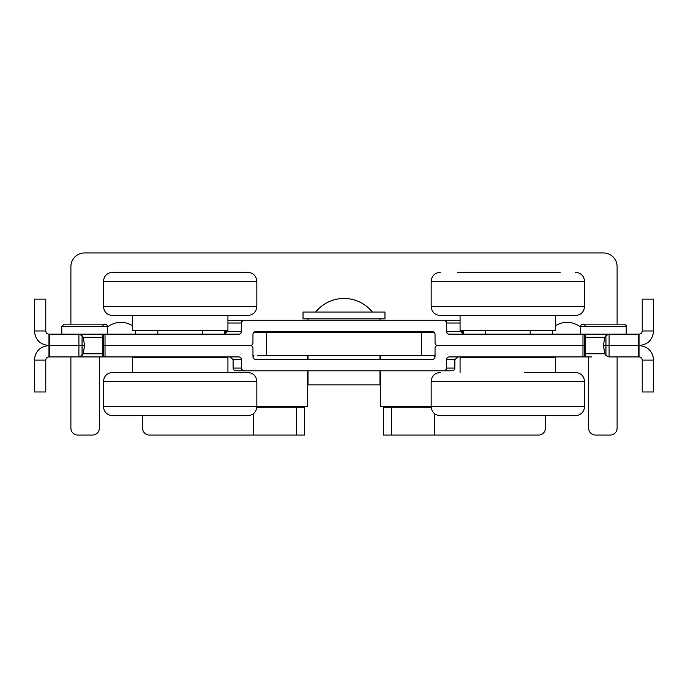 <?xml version="1.0" encoding="UTF-8"?>
<svg xmlns="http://www.w3.org/2000/svg" width="688" height="688" viewBox="0 0 688 688"><rect width="100%" height="100%" fill="white"/><g stroke="black" fill="none" stroke-linecap="round" stroke-linejoin="round"><path stroke-width="1.03" d="M457.864 356.926L454.897 359.661L454.802 368.759A2.907 2.735 -0 0 1 451.99 370.806L244.317 370.806A2.735 2.735 0 0 1 241.583 368.08L233.103 368.08L233.198 368.759A2.907 2.735 180 0 0 236.01 370.806L244.317 370.806M605.939 335.658L605.939 345.539L603.453 345.548L604.778 337.318L585.247 337.318L585.247 353.77L604.778 353.77L603.453 345.539L609.104 345.548L605.939 345.548L605.939 355.429L609.104 356.926L609.104 334.162L605.939 335.658L604.778 337.318M591.62 356.926L584.533 356.926M83.222 353.77L84.547 345.548L83.222 337.318L102.753 337.318L102.753 353.77L83.222 353.77L82.061 355.429L78.896 356.926L96.38 356.926M102.753 326.422A2.279 2.279 0 0 1 105.032 324.143A2.279 2.279 0 0 1 107.302 326.422L107.302 334.162M102.753 337.318L102.753 334.832L103.544 334.162L78.896 334.162L82.061 335.658L83.222 337.318M580.698 334.162L580.698 326.422A2.279 2.279 0 0 1 582.968 324.143A2.279 2.279 0 0 1 585.247 326.422M585.247 337.318L585.247 334.832L584.456 334.162L584.456 345.539L585.247 345.539L584.456 345.548L584.456 356.926L585.247 356.255L585.247 353.77M604.778 353.77L605.939 355.429M605.939 345.539L609.104 345.539L605.939 345.539M639.032 356.926L638.249 356.926L638.249 345.548L639.032 345.539C647.915 344.645 652.766 339.786 653.6 330.971L653.6 299.108L642.222 299.108L642.222 330.971C642.119 332.829 641.053 333.886 639.032 334.162L639.032 356.926C641.104 357.261 642.162 358.328 642.222 360.116L653.6 360.116C652.774 351.31 647.924 346.451 639.032 345.548L638.249 345.548L638.249 334.162L584.533 334.162M585.247 345.548L584.456 345.548L585.247 345.539M638.249 356.926L609.104 356.926M638.249 345.548L609.104 345.548L638.249 345.539M584.456 356.926L582.968 356.926L582.968 345.548L584.456 345.548L437.766 345.548A2.735 2.735 0 0 0 435.04 348.283L435.04 356.702A2.735 2.735 0 0 1 432.305 359.428L255.695 359.428A2.735 2.735 0 0 1 252.96 356.702L252.96 348.283A2.735 2.735 0 0 0 250.234 345.548L102.753 345.539L103.544 345.548L103.544 356.926L102.753 356.255L102.753 353.77M653.6 360.116L653.6 391.979L642.222 391.979L642.222 360.116M582.968 356.926L449.144 356.926A2.735 2.563 -90 0 0 446.581 359.661L446.417 359.661A2.735 2.735 0 0 1 449.144 356.926M443.683 370.806A2.735 2.735 0 0 0 446.417 368.08L454.897 368.08M446.417 359.661L446.417 368.08M653.6 330.971L642.222 330.971M103.544 356.926L105.032 356.926L105.032 334.162L103.544 334.162L103.544 345.539L250.234 345.539A2.735 2.735 0 0 0 252.96 342.805L252.96 334.385A2.735 2.735 0 0 1 255.695 331.659L432.305 331.659A2.735 2.735 0 0 1 435.04 334.385L435.04 342.805A2.735 2.735 0 0 0 437.766 345.539L582.968 345.539L582.968 334.162L449.144 334.162A2.735 2.735 0 0 1 446.417 331.427L446.417 323.007A2.735 2.735 0 0 0 443.683 320.273L458.621 320.273A2.907 2.735 -0 0 1 460.074 320.642M460.074 323.007L446.581 323.007L446.581 331.427L461.528 331.427L461.528 330.335M461.528 331.427A2.907 2.735 180 0 0 463.187 333.895M639.032 334.162L638.249 334.162M582.968 334.162L584.456 334.162M103.467 356.926L78.896 356.926L78.896 345.548L82.061 345.548L82.061 355.429M82.061 345.539L78.896 345.539L82.061 345.539L82.061 335.658M45.778 330.971L45.778 299.108L34.4 299.108L34.4 330.971L45.778 330.971C45.881 332.829 46.947 333.886 48.968 334.162L48.968 356.926C46.896 357.261 45.838 358.328 45.778 360.116L34.4 360.116C35.226 351.31 40.076 346.451 48.968 345.548L78.896 345.548L78.896 334.162L103.467 334.162M103.544 345.539L102.753 345.539L103.544 345.548M34.4 330.971C35.234 339.786 40.085 344.645 48.968 345.539L84.547 345.539M48.968 334.162L49.751 334.162L49.751 356.926L78.896 356.926M34.4 360.116L34.4 391.979L45.778 391.979L45.778 360.116M48.968 356.926L49.751 356.926M105.032 356.926L238.856 356.926A2.735 2.563 -90 0 1 241.419 359.661L241.583 359.661A2.735 2.735 0 0 0 238.856 356.926M230.136 356.926L233.103 359.661L233.103 368.08M241.583 359.661L241.583 368.08M49.751 334.162L78.896 334.162M443.683 320.273L229.379 320.273A2.907 2.735 180 0 0 227.926 320.642M105.032 334.162L238.856 334.162A2.735 2.735 0 0 0 241.583 331.427L241.583 323.007A2.735 2.735 0 0 1 244.317 320.273M227.926 323.007L241.419 323.007L241.419 331.427L226.472 331.427A2.907 2.735 -0 0 1 224.813 333.895M226.472 331.427L226.472 330.335M206.993 272.302L153.278 272.302M153.278 415.681L206.993 415.681M135.459 330.335L135.459 334.162M135.459 356.926L135.459 357.648M157.793 330.335L157.793 334.162M157.793 356.926L157.793 357.648M202.47 330.335L202.47 334.162M202.47 356.926L202.47 357.648M224.813 330.335L224.813 334.162M224.813 356.926L224.813 357.648M534.722 272.302L481.007 272.302M481.007 415.681L534.722 415.681M463.187 330.335L463.187 334.162M463.187 356.926L463.187 357.648M485.53 330.335L485.53 334.162M485.53 356.926L485.53 357.648M530.207 330.335L530.207 334.162M530.207 356.926L530.207 357.648M552.541 330.335L552.541 334.162M552.541 356.926L552.541 357.648M555.663 372.44L555.663 357.648L460.074 357.648L460.074 372.44M431.17 406.574C431.711 412.103 434.739 415.139 440.268 415.681L575.46 415.681C580.99 415.139 584.026 412.103 584.568 406.574L431.17 406.574L431.17 381.539L584.568 381.539C584.026 376.009 580.99 372.982 575.46 372.44L524.471 372.44M560.213 372.44L571.969 372.44M575.46 415.681L571.969 415.681M455.516 415.681L524.471 415.681M132.337 315.543L132.337 330.335L227.926 330.335L227.926 315.543M112.54 315.543L247.732 315.543C253.261 315.001 256.297 311.965 256.83 306.435L103.432 306.435C103.974 311.965 107.01 315.001 112.54 315.543M127.787 315.543L232.484 315.543M247.001 272.302L112.54 272.302C107.01 272.835 103.974 275.871 103.432 281.401L256.83 281.401C256.297 275.871 253.261 272.835 247.732 272.302M227.926 372.44L227.926 357.648L132.337 357.648L132.337 372.44M247.732 372.44L112.54 372.44C107.01 372.982 103.974 376.009 103.432 381.539L256.83 381.539C256.297 376.009 253.261 372.982 247.732 372.44M112.54 415.681L247.732 415.681C253.261 415.139 256.297 412.103 256.83 406.574L103.432 406.574C103.974 412.103 107.01 415.139 112.54 415.681M460.074 315.543L460.074 330.335L555.663 330.335L555.663 315.543M525.873 315.543L575.46 315.543C580.99 315.001 584.026 311.965 584.568 306.435L431.17 306.435C431.703 311.965 434.739 315.001 440.268 315.543L525.873 315.543M455.516 315.543L457.408 315.543M560.213 272.302L457.408 272.302M440.268 272.302C434.739 272.835 431.703 275.871 431.17 281.401L584.568 281.401C584.026 275.871 580.99 272.835 575.46 272.302M308.043 370.806L308.043 384.859L379.957 384.859L379.957 370.806M373.515 318.862L384.97 318.862L384.97 312.034L303.03 312.034L303.03 318.862L373.515 318.862M391.395 407.27L383.517 407.27L383.517 435.04L391.395 435.031L391.395 407.27L431.195 407.27M434.549 413.66L434.549 435.04L538.592 435.04A6.828 6.828 173.6 0 0 545.421 428.211L545.421 415.681M391.395 435.031L434.549 435.04M380.412 370.806L380.412 406.359L430.482 406.359L430.482 407.27M555.663 325.613A21.62 21.62 173.6 0 1 580.698 327.239M588.661 356.926L588.661 428.211A6.828 6.828 173.6 0 0 595.49 435.04L610.282 435.04A6.828 6.828 173.6 0 0 617.11 428.211L617.11 356.926M617.11 324.143L617.11 266.617A13.657 13.657 173.6 0 0 603.453 252.96L84.547 252.96A13.657 13.657 173.6 0 0 70.89 266.617L70.89 324.143M70.89 356.926L70.89 428.211A6.828 6.828 173.6 0 0 77.718 435.04L92.51 435.04A6.828 6.828 173.6 0 0 99.339 428.211L99.339 356.926M107.302 327.239A21.62 21.62 173.6 0 1 132.337 325.613M142.579 415.681L142.579 428.211A6.828 6.828 173.6 0 0 149.408 435.04L253.451 435.04L253.451 413.66M257.518 407.27L257.518 406.359L307.588 406.359L307.588 370.806M307.588 359.428L307.588 355.369L266.617 355.378L266.617 332.614L253.614 332.614M307.656 332.614A36.412 36.412 173.6 0 1 307.734 331.659M315.663 312.034A36.412 36.412 173.6 0 1 372.346 312.034M380.275 331.659A36.412 36.412 173.6 0 1 380.344 332.614M421.383 355.378L380.412 355.369L380.412 359.428M224.813 331.711L226.455 331.711M253.872 355.378L253.872 355.378A0.912 0.912 -6.4 0 1 252.96 356.289L252.96 356.289M434.128 355.378L434.128 355.378A0.912 0.912 -6.4 0 0 435.04 356.289M461.545 331.711L463.187 331.711M304.492 435.04L296.605 435.04L296.605 407.27L304.492 407.27L304.492 435.04M296.605 435.04L253.451 435.04M256.805 407.27L296.605 407.27M266.617 332.614L421.383 332.614L421.383 355.369L435.04 355.378M434.386 332.614L421.383 332.614L421.383 355.369L266.617 355.369M257.518 355.378L266.617 355.378M308.043 359.428L308.043 355.369L380.868 355.369L379.957 355.369L379.957 359.428M224.813 332.614L226.189 332.614M461.811 332.614L463.187 332.614M64.061 324.143L105.032 324.143L64.061 324.143L61.782 326.422L107.302 326.422M580.698 326.422L626.218 326.422C626.501 325.57 625.745 324.813 623.939 324.143L582.968 324.143L623.939 324.143M454.897 359.661L446.581 359.661L446.581 368.08A2.735 2.563 -90 0 1 444.018 370.806M446.417 323.007L446.581 323.007A2.735 2.563 -90 0 0 444.018 320.273M446.417 331.427L446.581 331.427A2.735 2.563 -90 0 0 449.144 334.162M233.103 359.661L241.419 359.661L241.419 368.08A2.735 2.563 -90 0 0 243.982 370.806M241.583 323.007L241.419 323.007A2.735 2.563 -90 0 1 243.982 320.273M241.583 331.427L241.419 331.427A2.735 2.563 -90 0 1 238.856 334.162M61.782 326.422L61.782 334.162M626.218 334.162L626.218 326.422M431.17 381.539C431.703 376.009 434.739 372.982 440.268 372.44M584.568 406.574L584.568 381.539M256.83 281.401L256.83 306.435M103.432 281.401L103.432 306.435M103.432 406.574L103.432 381.539M256.83 406.574L256.83 381.539M431.17 281.401L431.17 306.435M584.568 281.401L584.568 306.435M379.957 332.614L379.957 331.659M379.957 320.273L379.957 318.862M308.043 332.614L308.043 331.659M308.043 320.273L308.043 318.862"/></g></svg>
